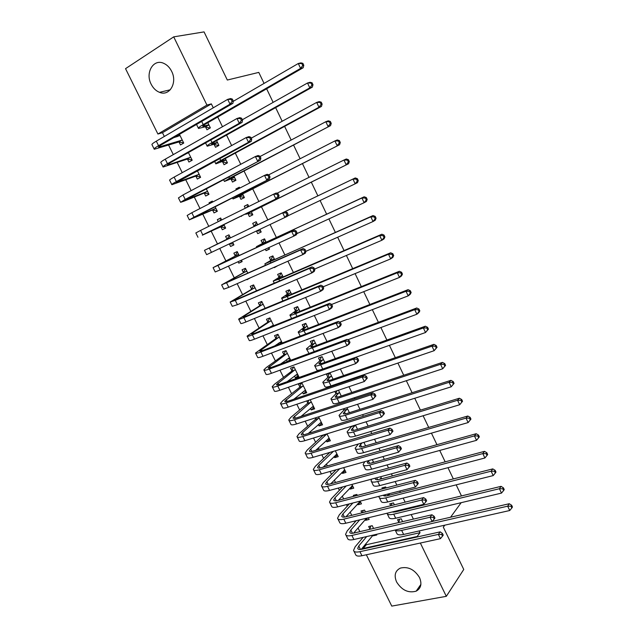 <?xml version="1.0" encoding="UTF-8"?>
<svg xmlns="http://www.w3.org/2000/svg" width="638" height="638" viewBox="0 0 638 638"><rect width="100%" height="100%" fill="white"/><g stroke="black" fill="none" stroke-linecap="round" stroke-linejoin="round"><path stroke-width="0.96" d="M171.622 71.289C177.691 82.725 169.453 96.673 159.516 92.327C155.991 90.923 153.216 88.227 151.174 84.24C145.017 72.86 153.367 58.473 163.655 63.306C167.012 64.781 169.668 67.437 171.622 71.289M419.493 577.518C422.133 583.866 421.016 588.411 416.143 591.171C408.336 593.292 401.82 590.222 396.597 581.976C393.861 575.412 395.121 570.787 400.361 568.099C408.057 566.297 414.437 569.439 419.493 577.518M213.267 107.806L211.353 103.874L162.467 132.688L164.333 136.46M168.639 145.169L173.305 154.603M177.236 162.538L182.245 172.667M185.786 179.828L191.137 190.642M194.303 197.046L199.989 208.53M202.78 214.185L208.793 226.346M211.226 231.251L217.526 243.995M219.751 248.493L225.908 260.926M228.476 266.118L234.242 277.777M237.153 283.663L242.544 294.565M245.789 301.128L250.814 311.272M254.395 318.514L259.036 327.908M262.952 335.819L267.234 344.464M271.477 353.045L275.393 360.956M279.954 370.192L283.511 377.377M288.4 387.258L291.598 393.718M296.814 404.253L299.653 409.995M302.292 415.338L302.571 415.896M305.179 421.168L307.668 426.2M310.355 431.639L310.858 432.66M313.513 438.011L315.651 442.341M318.386 447.876L319.112 449.343M321.807 454.774L323.602 458.403M326.385 464.041L327.334 465.955M330.061 471.466L331.513 474.401M334.344 480.135L335.516 482.488M338.276 488.078L339.392 490.327M342.271 496.157L343.659 498.956M346.466 504.626L347.239 506.189M350.166 512.115L351.769 515.345M354.608 521.094L355.047 521.98M358.03 528.001L359.84 531.661M365.853 543.815L366.308 544.74L363.213 548.465L417.148 536.478L417.364 536.933M162.467 132.688L157.913 134.028L125.534 68.657L173.711 36.86L206.943 105.079L157.913 134.028M444.798 525.162L443.322 527.187L463.754 569.471L446.313 596.331L391.772 606.1L366.34 554.773M363.429 548.895L363.213 548.465M173.711 36.86L204.056 31.9L227.311 80.037L258.789 72.397L264.06 83.411M266.636 88.802L273.136 102.383M275.648 107.639L282.171 121.268M284.62 126.38L291.167 140.057M293.544 145.033L300.115 158.75M302.436 163.591L309.023 177.364M311.272 182.069L317.876 195.866M320.093 200.499L326.648 214.193M328.905 218.906L335.373 232.423M337.669 237.224L344.057 250.575M346.402 255.463L352.702 268.638M355.087 273.606L361.307 286.614M363.724 291.67L369.873 304.509M372.329 309.645L378.398 322.318M380.894 327.533L386.875 340.038M389.419 345.341L395.321 357.687M397.897 363.07L403.726 375.248M406.342 380.711L412.092 392.729M414.748 398.264L420.418 410.122M423.106 415.745L428.712 427.444M431.432 433.138L436.958 444.678M439.726 450.452L445.172 461.84M447.972 467.686L453.347 478.923M456.178 484.848L461.481 495.925M187.556 159.261L188.928 162.036L192.19 160.226L188.409 152.554M214.129 144.459L215.516 147.298L218.914 145.408L216.585 140.647M204.335 193.29L205.691 196.033L208.985 194.319L206.226 188.712M231.131 179.254L232.511 182.069L235.94 180.283L233.986 176.279M220.971 227.016L222.311 229.736L225.637 228.117L223.874 224.536M218.308 221.617L217.343 219.655L220.652 218.005L221.625 219.974M247.991 213.738L249.354 216.521L252.808 214.839L251.228 211.593M248.748 206.513L247.767 204.503L244.314 206.218L245.295 208.227M242.041 261.421L238.787 263.151L242.137 261.62L241.427 260.168M238.787 263.151L238.078 261.708M235.199 255.862L233.867 253.158L237.2 251.595L239.178 255.607M269.427 248.876L266.046 250.678L269.531 249.083L268.813 247.608M266.182 242.225L264.531 238.843L261.054 240.462L262.409 243.23M266.046 250.678L265.328 249.203M251.563 289.046L250.24 286.358L253.605 284.891L256.516 290.808M283.128 276.94L281.151 272.873L277.642 274.404L278.981 277.147M267.785 321.943L266.477 319.279L269.866 317.899L273.702 325.691M299.924 311.336L297.619 306.607L294.086 308.05L295.418 310.762M287.307 361.523L286.422 359.72M283.87 354.553L282.57 351.913L285.983 350.621L290.729 360.255M316.568 345.421L313.944 340.046L310.387 341.394L311.703 344.089M306.16 391.58L303.289 393.925L306.734 392.745L301.965 383.063L298.528 384.275L299.812 386.883M303.289 393.925L302.46 392.258M333.068 379.211L330.125 373.19L326.544 374.45L327.852 377.114M321.855 423.433L319.064 425.921L322.541 424.828L318.601 416.837M319.064 425.921L318.37 424.509M315.627 418.943L315.14 417.962M349.409 412.69L346.968 407.69M343.858 409.859L343.364 408.854M337.414 455.014L334.711 457.653L338.212 456.633L335.325 450.787M334.711 457.653L334.145 456.489M365.614 445.882L363.899 442.357M352.838 486.331L350.23 489.107L353.747 488.174L351.897 484.425M350.23 489.107L349.776 488.198M345.605 479.736L349.122 478.779M381.676 478.779L380.671 476.706M377.856 470.94L374.195 471.937M367.671 517.92L365.614 520.305L369.155 519.452L368.325 517.769M365.614 520.305L365.279 519.635M361.929 512.84L361.012 510.974L364.545 510.097L365.462 511.963M397.594 511.381L397.283 510.743M394.396 504.817L393.463 502.911L389.786 503.829L390.711 505.727M366.308 544.74L420.019 532.69L419.174 530.944M413.416 519.117L411.199 514.555M408.384 508.773L408.073 508.127M405.162 502.162L403.184 498.095M400.409 492.384L399.747 491.021M396.876 485.135L395.137 481.554M392.394 475.916L391.381 473.835M388.55 468.021L387.051 464.942M384.347 459.376L382.975 456.569M380.192 450.835L378.932 448.259M376.26 442.772L374.538 439.223M371.787 433.569L370.782 431.495M368.142 426.08L366.053 421.79M363.349 416.223L362.583 414.66M359.991 409.325L357.535 404.285M354.864 398.798L354.353 397.745M351.801 392.49L348.978 386.692M346.346 381.285L346.091 380.758M343.571 375.575L340.373 369.011M335.301 358.588L331.736 351.259M326.999 341.529L323.051 333.411M318.657 324.383L314.327 315.491M310.275 307.165L305.562 297.475M301.862 289.867L296.758 279.38M293.408 272.49L287.905 261.197M284.915 255.033L279.021 242.926M276.382 237.495L270.081 224.568M267.808 219.879L261.349 206.616M258.861 201.496L252.712 188.856M249.825 182.939L244.027 171.016M240.757 164.293L235.302 153.088M231.634 145.552L226.546 135.081M222.471 126.723L217.741 116.993M402.61 521.645L401.222 518.814L397.538 519.683L398.79 522.259M374.012 534.891L373.254 535.8L376.803 534.987L376.476 534.325M373.254 535.8L372.983 535.258M369.912 529.03L368.668 526.51L372.217 525.672L373.581 528.447M389.651 495.112L388.997 493.764M386.142 487.918L385.663 486.946L381.995 487.895L382.473 488.875M360.502 501.891L357.934 504.738L361.467 503.845L360.127 501.133M357.934 504.738L357.543 503.948M353.787 496.324L353.316 495.367L356.841 494.45L357.312 495.407M373.661 462.367L372.305 459.575M345.142 470.708L342.486 473.412L345.995 472.439L343.635 467.646M342.486 473.412L341.976 472.383M357.535 429.326L355.454 425.067M329.647 439.255L326.903 441.823L330.388 440.762L326.983 433.856M326.903 441.823L326.273 440.539M341.258 395.991L338.451 390.233M335.867 393.526L334.854 391.445M314.024 407.546L311.192 409.963L314.654 408.822L310.188 399.747M311.192 409.963L310.435 408.424M307.739 402.953L306.734 400.911M324.838 362.352L322.054 356.658L318.482 357.958L319.798 360.637M298.265 375.559L295.346 377.824L298.783 376.603L293.99 366.882L290.561 368.126L291.861 370.758M295.346 377.824L294.461 376.029M308.266 328.418L305.801 323.362L302.252 324.758L303.576 327.461M278.822 344.321L278.343 343.348M275.847 338.284L274.539 335.636L277.945 334.296L282.235 343.013M291.55 294.174L289.405 289.78L285.88 291.263L287.22 293.99M259.69 305.53L258.374 302.859L261.755 301.431L265.129 308.29M277.666 265.751L274.34 267.641L277.658 265.735M274.675 259.618L272.857 255.894L269.364 257.473L270.711 260.224M250.176 277.937L246.978 279.739L250.16 277.905M243.397 272.49L242.065 269.794L245.423 268.279L247.871 273.247M261.157 231.921L257.72 233.644L261.189 232.001L259.921 229.401M257.648 224.751L256.165 221.713L252.704 223.38L256.165 221.713M257.72 233.644L256.452 231.044M254.06 226.155L252.704 223.38M233.875 244.832L230.573 246.475L233.907 244.904L232.655 242.36M230.573 246.475L229.321 243.939M226.961 239.162L225.621 236.443L228.946 234.84L230.446 237.878M239.585 196.536L240.949 199.335L244.394 197.597L242.623 193.976M239.76 188.106L239.322 187.213L235.893 188.984L236.323 189.869M212.669 210.189L214.025 212.925L217.327 211.258L215.07 206.664M209.455 203.666L209.033 202.796L212.326 201.106L212.757 201.975M222.654 161.9L224.034 164.724L227.447 162.881L225.31 158.503M195.97 176.311L197.325 179.071L200.603 177.308L197.341 170.681M205.564 126.946L206.959 129.793L210.349 127.863L207.829 122.703M179.111 142.138L180.49 144.922L183.736 143.064L179.445 134.355M176.511 136.859L176.2 136.229M211.353 103.874L206.943 105.079M420.019 532.69L417.148 536.478M420.338 543.034L446.313 596.331M450.58 517.211L461.17 502.68M396.421 510.95L395.688 511.843M389.308 494.41L388.438 495.423M290.338 359.465L287.794 361.339M228.954 234.848L225.621 236.443M247.839 204.646L244.314 206.218M220.724 218.14L217.343 219.655M239.465 187.5L235.893 188.984M212.454 201.369L209.033 202.796M398.71 522.562L399.635 519.188M432.221 521.437L509.244 503.733L511.644 505.248L511.022 506.221L511.843 507.968L512.466 506.987L511.644 505.248M511.843 507.968L509.73 510.52L403.631 534.453C399.468 535.306 397.155 534.867 396.708 533.129L395.185 530.026C396.254 530.983 398.407 531.111 401.653 530.401L507.673 506.173L509.244 503.733M509.73 510.52L507.673 506.173L511.022 506.221M442.501 536.151L443.235 535.138L442.405 533.432L441.671 534.445L442.501 536.151L440.435 538.663L438.37 534.389L359.936 551.679C356.092 552.46 353.962 552.029 353.548 550.387L355.143 546.798L363.094 537.403M369.825 529.325L370.822 525.999M373.118 535.099L361.236 549.366M366.667 536.574L358.755 545.984L357.711 548.361C357.99 549.454 359.417 549.741 361.985 549.222L440.204 531.861L442.405 533.432M440.435 538.663L361.945 555.73C358.093 556.495 355.964 556.049 355.541 554.39L353.962 551.224M441.671 534.445L438.37 534.389L440.204 531.861M395.528 511.166L394.818 512.035M391.277 505.591L391.939 503.294M391.939 512.043L395.632 511.859L501.037 486.355L503.422 487.831L502.776 488.78L503.605 490.526L504.243 489.577L503.422 487.831M503.605 490.526L501.492 493.094L395.704 518.239C391.549 519.149 389.276 518.774 388.861 517.115L387.29 513.901M501.492 493.094L499.426 488.724L393.718 514.172C389.722 515.065 387.457 514.762 386.931 513.255M502.776 488.78L499.426 488.724L501.037 486.355M388.606 494.171L389.132 494.043M389.084 493.94L387.274 495.71M383.853 488.517L384.212 487.32M383.239 495.24C383.653 496.101 385.145 496.228 387.697 495.614L492.783 468.89L495.152 470.334L494.498 471.259L495.327 473.013L495.981 472.08L495.152 470.334M495.327 473.013L493.206 475.589L387.737 501.954C383.605 502.911 381.357 502.6 380.982 501.021L379.379 497.752M493.206 475.589L491.132 471.203L385.743 497.871C381.612 498.844 379.371 498.549 379.012 496.994L379.06 496.3M494.498 471.259L491.132 471.203L492.783 468.89M434.207 519.005L434.949 518.016L434.119 516.301L433.377 517.29L434.207 519.005L432.141 521.533L430.06 517.235L351.881 535.449C348.053 536.271 345.948 535.904 345.573 534.341L347.231 530.856L356.171 520.712M362.504 512.697L363.213 510.424M366.531 518.2L353.58 533.129M359.736 519.85L350.836 530.003L349.744 532.307C349.999 533.352 351.41 533.599 353.97 533.041L431.934 514.77L434.119 516.301M432.141 521.533L353.899 539.509C350.063 540.322 347.957 539.939 347.574 538.36L345.971 535.13M433.377 517.29L430.06 517.235L431.934 514.77M360.263 501.404L359.728 501.54M425.873 501.779L426.631 500.814L425.801 499.091L425.036 500.048L425.873 501.779L423.807 504.315L421.718 500.001L343.794 519.141C339.974 520.01 337.901 519.707 337.566 518.215L339.288 514.85L349.353 503.884M355.199 495.957L355.573 494.777M360.215 501.309L345.948 516.78M352.902 502.975L342.877 513.957L341.745 516.182C341.976 517.179 343.364 517.378 345.916 516.788L423.632 497.6L425.801 499.091M423.807 504.315L345.82 523.224C342 524.085 339.918 523.758 339.568 522.251L337.941 518.965M425.036 500.048L421.718 500.001L423.632 497.6M380.615 478.333L381.364 478.133M381.261 477.934L379.754 479.29M375.423 478.117L375.272 478.851C375.487 479.832 376.97 479.983 379.722 479.298L484.489 451.353L486.842 452.749L486.172 453.642L487.009 455.412L487.679 454.511L486.842 452.749M487.009 455.412L484.888 457.996L379.738 485.598C375.623 486.603 373.397 486.363 373.07 484.864L371.436 481.53M484.888 457.996L482.806 453.586L377.736 481.491C373.621 482.519 371.404 482.288 371.085 480.813L371.635 479.13M486.172 453.642L482.806 453.586L484.489 451.353M372.6 462.406L373.565 462.159M368.437 460.66L367.321 462.598C367.512 463.523 368.971 463.635 371.715 462.909L476.163 433.728L478.5 435.084L477.814 435.953L478.652 437.724L479.337 436.855L478.5 435.084M373.413 461.856L372.273 462.757M478.652 437.724L476.53 440.332L474.433 435.898L369.697 465.046C365.59 466.123 363.405 465.963 363.126 464.568L364.776 461.689M476.53 440.332L371.707 469.161C367.608 470.23 365.407 470.054 365.119 468.635L363.453 465.238M477.814 435.953L474.433 435.898L476.163 433.728M352.591 485.821L351.841 486.004M418.273 483.532L417.435 481.802L416.662 482.735L417.499 484.473L418.273 483.532L415.426 487.017L413.328 482.679L335.668 502.76C331.864 503.677 329.822 503.438 329.519 502.026L331.305 498.772L342.67 486.906M352.487 485.622L338.331 500.336M346.203 485.957L334.886 497.839L333.714 499.985C333.913 500.926 335.285 501.093 337.829 500.471L415.282 480.35L417.435 481.802M417.499 484.473L415.426 487.017L337.701 506.859C333.897 507.768 331.84 507.513 331.537 506.078L329.87 502.736M416.662 482.735L413.328 482.679L415.282 480.35M344.879 470.182L343.922 470.397M409.875 466.171L409.038 464.432L408.24 465.341L409.086 467.08L409.875 466.171L407.012 469.64L404.907 465.285L327.509 486.308C323.721 487.272 321.696 487.097 321.44 485.757L323.291 482.631L336.162 469.751M344.735 469.879L330.747 483.787M339.679 468.763L326.855 481.65L325.643 483.716C325.819 484.609 327.166 484.728 329.702 484.075L406.9 463.021L409.038 464.432M409.086 467.08L407.012 469.64L329.551 490.423C325.763 491.38 323.729 491.188 323.466 489.832L321.767 486.427M408.24 465.341L404.907 465.285L406.9 463.021M361.977 442.924L359.338 446.265C359.497 447.15 360.941 447.206 363.676 446.448L467.79 416.024L470.118 417.332L469.409 418.177L470.254 419.956L470.956 419.11L470.118 417.332M365.534 445.707L364.824 446.114M470.956 419.11L468.132 422.571L466.027 418.121L361.618 448.522C357.535 449.654 355.374 449.559 355.135 448.251L358.341 444M470.254 419.956L468.132 422.571L363.636 452.661C359.553 453.777 357.384 453.666 357.136 452.334L355.438 448.873M469.409 418.177L466.027 418.121L467.79 416.024M337.143 454.471L335.963 454.719M401.438 448.729L400.592 446.975L399.787 447.86L400.632 449.607L401.438 448.729L398.559 452.183L396.437 447.804L319.311 469.775C315.539 470.796 313.545 470.685 313.322 469.424L315.244 466.41L329.87 452.398M336.944 454.065L323.203 467.136M333.363 451.369L318.793 465.389L317.533 467.383C317.684 468.22 319.016 468.292 321.544 467.606L398.471 445.611L400.592 446.975M400.632 449.607L398.559 452.183L321.361 473.914C317.588 474.927 315.587 474.792 315.355 473.516L313.633 470.046M399.787 447.86L396.437 447.804L398.471 445.611M355.398 425.083L351.315 429.868C351.45 430.69 352.878 430.706 355.597 429.916L459.384 398.232L461.689 399.5L460.971 400.313L461.816 402.107L462.534 401.286L461.689 399.5M462.534 401.286L459.695 404.731L457.574 400.257L353.5 431.934C349.433 433.114 347.303 433.09 347.104 431.862L351.777 426.2M461.816 402.107L459.695 404.731L355.533 436.089C351.458 437.253 349.321 437.213 349.114 435.961L347.391 432.436M460.971 400.313L457.574 400.257L459.384 398.232M355.27 425.458L351.65 426.575M329.368 438.689L327.972 438.96M392.968 431.2L392.115 429.446L391.285 430.299L392.139 432.054L392.968 431.2L390.065 434.637L387.936 430.243L311.073 453.179C307.317 454.248 305.355 454.192 305.171 453.02L307.157 450.125L323.45 434.941M329.12 438.178L315.722 450.356M326.935 433.872L310.698 449.056L309.39 450.97C309.518 451.752 310.834 451.792 313.346 451.066L390.009 428.114L392.115 429.446M392.139 432.054L390.065 434.637L313.138 457.334C309.374 458.395 307.404 458.323 307.213 457.127L305.458 453.594M391.285 430.299L387.936 430.243L390.009 428.114M326.792 434.247L323.314 435.315M347.463 408.703L343.26 413.4C343.364 414.166 344.775 414.134 347.487 413.304L450.93 380.352L453.227 381.58L452.494 382.369L453.339 384.164L454.073 383.374L453.227 381.58M454.073 383.374L451.21 386.803L449.088 382.306L345.349 415.266C341.298 416.494 339.193 416.542 339.041 415.394L343.691 410.306L344.337 408.543M453.339 384.164L451.21 386.803L347.391 419.437C343.34 420.657 341.226 420.681 341.059 419.517L339.304 415.928M452.494 382.369L449.088 382.306L450.93 380.352M347.303 409.141L343.691 410.306M339.464 392.322L335.165 396.86C335.245 397.57 336.633 397.49 339.336 396.629L442.445 362.392L444.718 363.58L443.968 364.33L444.822 366.14L445.571 365.383L444.718 363.58M445.571 365.383L442.692 368.788L440.555 364.274L337.167 398.519C333.132 399.811 331.058 399.922 330.947 398.862L335.7 393.965L336.92 390.751M444.822 366.14L442.692 368.788L339.217 402.714C335.173 403.99 333.092 404.085 332.972 403.001L331.186 399.348M443.968 364.33L440.555 364.274L442.445 362.392M339.304 392.761L335.7 393.965M331.433 375.87L327.039 380.24C327.095 380.894 328.458 380.774 331.154 379.873L433.912 344.345L436.177 345.485L435.403 346.211L436.264 348.029L437.03 347.303L436.177 345.485M437.03 347.303L434.135 350.693L431.982 346.155L328.945 381.699C324.917 383.047 322.876 383.231 322.812 382.25L327.677 377.552L329.28 373.485M436.264 348.029L434.135 350.693L331.002 385.91C326.975 387.242 324.925 387.41 324.846 386.413L323.027 382.696M435.403 346.211L431.982 346.155L433.912 344.345M331.266 376.3L327.677 377.552M323.362 359.346L318.88 363.556C318.896 364.146 320.252 363.979 322.932 363.038L425.339 326.209L427.588 327.31L426.798 328.004L427.667 329.83L428.449 329.128L427.588 327.31M428.449 329.128L425.53 332.51L423.369 327.948L320.683 364.808C316.679 366.204 314.662 366.459 314.638 365.566L319.622 361.06L321.313 356.921M427.667 329.83L425.53 332.51L322.748 369.035C318.745 370.423 316.719 370.662 316.687 369.745L314.829 365.965M426.798 328.004L423.369 327.948L425.339 326.209M323.195 359.768L319.622 361.06M313.553 340.198L313.984 340.134M315.26 342.75L310.682 346.793C310.674 347.327 311.998 347.112 314.67 346.131L416.734 307.987L418.959 309.047L418.153 309.709L419.022 311.543L419.82 310.873L418.959 309.047M419.82 310.873L418.887 312.548L416.885 314.231L414.716 309.653L312.389 347.838C308.393 349.289 306.415 349.616 306.431 348.811L311.527 344.504L313.274 340.397M419.022 311.543L416.885 314.231L347.774 339.775M309.071 353.468L306.599 349.161M418.153 309.709L414.716 309.653L416.734 307.987M315.084 343.164L311.527 344.504M305.817 323.394L305.187 323.833L305.889 323.554M307.125 326.082L302.444 329.95C302.404 330.428 303.712 330.165 306.376 329.152L408.073 289.676L410.282 290.689L409.468 291.327L410.338 293.169L411.151 292.531L410.282 290.689M411.151 292.531L410.242 294.262L408.2 295.873L406.023 291.263L304.047 330.795C300.075 332.302 298.121 332.701 298.185 331.983L303.393 327.876L305.187 323.833M410.338 293.169L408.2 295.873L339.767 322.15M409.468 291.327L406.023 291.263L408.073 289.676M306.942 326.489L303.393 327.876M297.699 306.774L297.061 307.197L297.763 306.91M298.951 309.334L294.174 313.043L298.042 312.094L399.38 271.278L401.573 272.251L400.736 272.857L401.613 274.707L402.442 274.093L401.573 272.251M402.442 274.093L401.557 275.887L399.476 277.418L397.283 272.793L295.681 313.673C291.726 315.236 289.796 315.706 289.907 315.076L295.227 311.169L297.061 307.197M401.613 274.707L399.476 277.418L331.664 304.446M400.736 272.857L397.283 272.793L399.38 271.278M298.759 309.741L295.227 311.169M289.548 290.083L288.902 290.489L289.604 290.194M290.737 292.515L285.864 296.048L289.668 294.963L390.639 252.792L392.817 253.717L391.963 254.291L392.849 256.149L393.694 255.575L392.817 253.717M393.694 255.575L392.833 257.425L390.703 258.876L388.502 254.227L287.267 296.471C283.328 298.09 281.438 298.632 281.589 298.098L287.028 294.389L288.902 290.489M392.849 256.149L390.703 258.876L323.139 286.813M391.963 254.291L388.502 254.227L390.639 252.792M290.545 292.914L287.028 294.389M281.366 273.319L280.704 273.702L281.406 273.399M282.49 275.624L277.514 278.989L281.262 277.745L381.859 234.218L384.02 235.095L383.151 235.637L384.036 237.511L384.905 236.961L384.02 235.095M384.905 236.961L384.06 238.867L381.891 240.247L379.682 235.574L278.822 279.189L273.231 281.039L278.79 277.538L280.704 273.702M384.036 237.511L381.891 240.247L314.574 269.1M383.151 235.637L379.682 235.574L381.859 234.218M282.299 276.015L278.79 277.538M321.56 422.85L319.933 423.122M384.451 413.591L383.597 411.829L382.752 412.65L383.605 414.421L384.451 413.591L381.532 417.013L379.395 412.595L302.803 436.504C299.062 437.62 297.125 437.636 296.989 436.536L299.039 433.76L315.451 419.381L316.137 417.635M321.265 422.236L308.321 433.449M319.096 417.826L302.564 432.652L301.216 434.486C301.311 435.22 302.611 435.212 305.108 434.454L381.508 410.537L383.597 411.829M383.605 414.421L381.532 417.013L304.876 440.675C301.128 441.783 299.182 441.783 299.039 440.667L297.252 437.07M382.752 412.65L379.395 412.595L381.508 410.537M318.92 418.273L315.451 419.381M313.729 406.932L311.862 407.211M375.894 395.903L375.032 394.125L374.179 394.922L375.032 396.7L375.894 395.903L372.959 399.308L370.806 394.866L294.493 419.756C290.769 420.92 288.862 421 288.759 419.987L290.88 417.332L307.564 403.383L308.848 400.201M313.37 406.215L301.04 416.391M311.192 401.788L293.001 417.93C293.065 418.608 294.349 418.552 296.837 417.77L372.959 392.88L375.032 394.125M375.032 396.7L372.959 399.308L296.574 423.943C292.85 425.107 290.928 425.171 290.824 424.134L289.006 420.466M374.179 394.922L370.806 394.866L372.959 392.88M311.017 402.227L307.564 403.383M305.849 390.958L303.744 391.222M367.297 378.127L366.435 376.34L365.558 377.114L366.419 378.9L367.297 378.127L364.338 381.516L362.185 377.058L286.151 402.929C282.443 404.149 280.56 404.293 280.505 403.36L282.69 400.824L299.637 387.314L301.319 383.294M305.442 390.129L293.935 399.165M303.257 385.687L284.747 401.302C284.795 401.924 286.055 401.828 288.536 401.007L364.378 375.136L366.435 376.34M366.419 378.9L364.338 381.516L288.24 407.14C284.524 408.352 282.634 408.48 282.57 407.522L280.72 403.798M365.558 377.114L362.185 377.058L364.378 375.136M303.082 386.118L299.637 387.314M297.946 374.905L295.593 375.152M358.66 360.263L357.79 358.476L356.897 359.218L357.766 361.012L358.66 360.263L357.91 361.778L355.685 363.636L353.516 359.154L277.761 386.03C274.069 387.298 272.219 387.513 272.203 386.66L274.46 384.251L291.678 371.172L293.464 367.073M297.483 373.972L287.076 381.723M295.29 369.514L276.461 384.594C276.477 385.169 277.721 385.025 280.186 384.172L355.757 357.312L357.79 358.476M357.766 361.012L355.685 363.636L279.867 390.257C276.166 391.525 274.308 391.716 274.284 390.839L272.402 387.051M356.897 359.218L353.516 359.154L355.757 357.312M295.107 369.936L291.678 371.172M290.011 358.787L287.395 359.003M349.983 342.319L349.114 340.525L348.204 341.234L349.074 343.037L349.983 342.319L349.257 343.882L346.984 345.676L344.807 341.171L269.34 369.051C265.671 370.375 263.845 370.654 263.869 369.88L266.198 367.6L283.679 354.967L285.521 350.9M289.493 357.751L280.576 364.011M287.283 353.269L268.143 367.815C268.127 368.333 269.348 368.142 271.804 367.257L347.088 339.4L349.114 340.525M349.074 343.037L346.984 345.676L271.453 373.302C267.769 374.618 265.942 374.873 265.958 374.083L264.044 370.231M348.204 341.234L344.807 341.171L347.088 339.4M287.1 353.683L283.679 354.967M277.985 334.376L277.53 334.687L278.032 334.487M282.036 342.606L279.165 342.781M341.258 324.287L340.389 322.485L339.464 323.163L340.333 324.973L341.258 324.287L340.564 325.906L338.252 327.629L336.059 323.107L260.886 351.993C257.226 353.372 255.431 353.723 255.503 353.037L275.656 338.69L277.53 334.687M281.47 341.45L274.635 345.94M279.253 336.952L259.778 350.964C259.738 351.426 260.934 351.187 263.39 350.262L338.379 321.4L340.389 322.485M340.333 324.973L338.252 327.629L263 356.267C259.339 357.631 257.537 357.958 257.592 357.256L255.647 353.332M339.464 323.163L336.059 323.107L338.379 321.4M279.061 337.358L275.656 338.69M269.962 318.107L269.507 318.402L270.01 318.195M271.684 326.496L270.887 326.473M332.502 306.176L331.616 304.358L330.675 305.012L331.561 306.83L332.502 306.176L331.824 307.851L329.471 309.494L327.27 304.948L252.385 334.862C248.74 336.298 246.978 336.712 247.089 336.106L267.593 322.342L269.507 318.402M273.407 325.085L269.579 327.342M271.182 320.571L253.007 332.693L251.38 334.033L254.929 333.195L329.631 303.321L331.616 304.358M331.561 306.83L329.471 309.494L254.514 339.153C250.87 340.572 249.091 340.971 249.195 340.349L247.217 336.362M330.675 305.012L327.27 304.948L329.631 303.321M270.983 320.97L267.593 322.342M261.915 301.758L261.452 302.045L261.947 301.838M323.697 287.969L322.812 286.143L321.855 286.765L322.74 288.599L323.697 287.969L323.043 289.7L320.643 291.279L318.434 286.709L243.852 317.652C240.223 319.144 238.484 319.622 238.644 319.104L259.491 305.921L261.452 302.045M263.071 304.111L244.617 315.778L242.942 317.03L246.435 316.057L320.842 285.154L322.812 286.143M322.74 288.599L320.643 291.279L245.989 321.967C242.36 323.434 240.614 323.905 240.757 323.362L238.748 319.311M321.855 286.765L318.434 286.709L320.842 285.154M262.872 304.509L259.491 305.921M253.828 285.346L253.358 285.625L253.852 285.401M314.853 269.675L313.96 267.84L312.987 268.439L313.872 270.273L314.853 269.675L314.223 271.469L311.783 272.968L309.558 268.375L235.278 300.37L230.159 302.029L251.356 289.429L253.358 285.625M254.929 287.586L236.188 298.775L234.473 299.948L237.894 298.831L312.006 266.891L313.96 267.84M313.872 270.273L311.783 272.968L237.424 304.693L232.288 306.304L230.238 302.181M312.987 268.439L309.558 268.375L312.006 266.891M254.729 287.969L251.356 289.429M273.144 256.476L272.474 256.843L273.168 256.532M274.204 258.661L269.132 261.843L272.809 260.456L373.039 215.548L375.176 216.378L374.291 216.896L375.184 218.77L376.069 218.252L375.176 216.378M376.069 218.252L375.248 220.222L373.031 221.53L370.814 216.832L264.842 263.901L270.512 260.607L272.474 256.843M375.184 218.77L373.031 221.53L305.961 251.308L305.068 249.458L304.071 250.024L304.964 251.866L305.961 251.3L305.355 253.142L302.875 254.57L228.819 287.347L223.771 289.166L221.689 284.979M374.291 216.896L370.814 216.832L373.039 215.548M274.005 259.044L270.512 260.607M245.71 268.861L245.231 269.124L245.726 268.901M304.964 251.866L302.875 254.57L300.642 249.96L221.633 284.875L243.19 272.873L245.231 269.124M246.754 270.983L225.956 282.793L303.138 248.549L305.068 249.458M304.071 250.024L300.642 249.96L303.138 248.549M246.547 271.365L243.19 272.873M267.378 248.262L269.037 248.07M264.882 239.561L264.204 239.912L264.898 239.585M265.886 241.611L260.711 244.625L264.323 243.086L364.17 196.791L366.3 197.573L365.391 198.059L366.284 199.949L367.185 199.463L366.3 197.573M367.185 199.463L366.395 201.488L364.131 202.709L361.906 197.995L256.412 246.691L262.202 243.604L264.204 239.912M366.284 199.949L364.131 202.709L296.774 233.675M365.391 198.059L361.906 197.995L364.17 196.791M265.679 241.993L262.202 243.604M237.551 252.305L237.065 252.56L237.559 252.329M241.65 260.623L240.183 260.743M297.029 232.83L296.136 230.98L295.123 231.514L296.016 233.364L297.029 232.83L296.455 234.736L293.919 236.084L291.678 231.45L213.076 267.641L234.983 256.237L237.065 252.56M238.54 254.307L217.406 265.552L294.214 230.119L296.136 230.98M296.016 233.364L293.919 236.084L220.174 269.922L215.221 271.955L213.1 267.697M295.123 231.514L291.678 231.45L294.214 230.119M238.325 254.682L234.983 256.237M256.715 230.916L260.743 231.092M257.529 224.496L253.852 226.546L256.588 222.566M358.261 180.57L357.495 182.659L355.191 183.808L352.95 179.063L247.943 229.401L355.262 177.938L357.368 178.68L356.443 179.126L357.344 181.025L358.261 180.57L357.368 178.68M357.344 181.025L355.191 183.808L287.579 215.955M356.443 179.126L352.95 179.063L355.262 177.938M257.321 224.863L253.86 226.57M229.361 235.677L226.745 239.529L204.471 250.327L285.258 211.601L287.156 212.414L286.127 212.917L287.028 214.783L288.057 214.272L287.156 212.414M233.468 244.011L229.592 243.812M230.286 237.567L208.817 248.238L285.258 211.601M288.057 214.272L287.499 216.234L206.624 254.666L204.479 250.335M287.028 214.783L284.923 217.51L282.674 212.853L286.127 212.917M230.071 237.934L226.745 239.529M251.731 214.368L252.417 214.033L247.568 213.666L251.021 211.968L245.877 214.304L348.555 163.743L247.568 213.666M246.483 207.637L248.238 205.476M251.021 211.968L251.444 212.039M348.356 162.012L349.297 161.589L348.396 159.683L347.455 160.106L348.356 162.012L346.203 164.803L343.954 160.042L276.94 193.266M347.455 160.106L343.954 160.042L346.306 158.998L348.396 159.683M349.297 161.589L348.555 163.743M221.123 218.962L219.528 221.019M224.759 227.575L220.541 226.953L223.858 225.318L202.35 235.199L278.511 197.652L202.764 234.832L220.541 226.953M223.858 225.318L224.289 225.381M277.993 196.105L279.037 195.627L278.136 193.761L277.083 194.231L277.993 196.105L275.887 198.849L273.622 194.167L200.579 230.422L195.834 232.942L197.979 237.264M277.083 194.231L273.622 194.167L276.254 192.987L278.136 193.761M279.037 195.627L278.511 197.652M244.075 196.943L243.365 197.246L244.051 196.903M242.592 194.71L237.352 196.871L240.789 194.909L339.568 144.73L238.157 196.033L233.029 198.952L243.022 194.789M243.365 197.246L239.154 196.456M339.328 142.904L340.285 142.513L339.384 140.607L338.427 140.99L339.328 142.904L337.175 145.711L334.91 140.926L268.678 174.86M338.427 140.99L334.91 140.926L337.311 139.961L339.384 140.607M340.285 142.513L339.568 144.73M216.992 210.572L212.239 210.117L215.54 208.435L193.689 217.749L269.467 178.975L194 217.167L189.327 219.847L212.239 210.117M217.008 210.604L216.505 210.819M215.54 208.435L215.979 208.514M268.909 177.332L269.978 176.886L269.069 175.011L268 175.45L268.909 177.332L266.804 180.091L264.531 175.386L191.807 212.733L187.157 215.469L189.287 219.759M268 175.45L264.531 175.386L267.202 174.286L269.069 175.011M269.978 176.886L269.467 178.975M235.685 179.764L234.967 180.052L235.653 179.693M234.13 177.372L228.787 179.358L232.16 177.244L330.54 125.622L229.489 178.289L224.456 181.447L234.561 177.46M234.967 180.052L230.701 179.166M330.253 123.708L331.234 123.349L330.325 121.427L329.344 121.778L330.253 123.708L328.099 126.523L325.819 121.714L260.113 156.485M329.344 121.778L325.819 121.714L328.275 120.829L330.325 121.427M331.234 123.349L330.54 125.622M208.706 193.745L203.897 193.202L207.191 191.48L184.988 200.22L260.392 160.202L185.195 199.415L180.618 202.318L183.656 201.313L203.897 193.202M208.73 193.792L208.219 194M207.191 191.48L207.629 191.567M259.786 158.471L260.87 158.057L259.953 156.174L258.869 156.581L259.786 158.471L257.68 161.247L255.391 156.517L182.994 194.965L178.441 197.924L180.554 202.182M258.869 156.581L255.391 156.517L258.111 155.497L259.953 156.174M260.87 158.057L260.392 160.202M227.264 162.507L226.53 162.778L227.216 162.411M225.621 159.955L220.182 161.765L223.483 159.492L321.464 106.426L318.976 107.24L220.772 160.473C216.976 162.554 215.333 163.679 215.843 163.862L226.067 160.05M226.53 162.778L222.207 161.797M321.137 104.409L322.126 104.082L321.217 102.152L320.22 102.471L321.137 104.409L318.976 107.24L316.687 102.407L251.244 138.159M320.22 102.471L316.687 102.407L319.183 101.609L321.217 102.152M322.126 104.082L321.464 106.426M200.38 176.846L195.523 176.224L198.801 174.453L176.255 182.604L251.268 141.341L248.509 142.306L176.351 181.583C172.866 183.505 171.367 184.542 171.869 184.709L195.523 176.224M200.412 176.909L199.893 177.109M198.801 174.453L199.239 174.541M250.614 139.523L251.715 139.14L250.798 137.242L249.697 137.617L250.614 139.523L248.509 142.306L246.212 137.553L174.134 177.109C170.649 179.047 169.166 180.107 169.676 180.291L171.781 184.526M249.697 137.617L246.212 137.553L248.979 136.612L250.798 137.242M251.715 139.14L251.268 141.341M218.802 145.169L218.06 145.424L218.738 145.049M217.079 142.457L211.537 144.092L214.775 141.66L312.341 87.127L309.813 87.861L212.023 142.569C208.243 144.706 206.632 145.919 207.191 146.198L213.682 144.355L217.526 142.569M218.06 145.424L213.682 144.355M311.974 85.013L312.987 84.726L312.07 82.78L311.057 83.068L311.974 85.013L309.813 87.861L307.508 83.004L242.336 119.745M311.057 83.068L307.508 83.004L310.052 82.286L312.07 82.78M312.987 84.726L312.341 87.127M192.014 159.867L187.109 159.165L190.371 157.347L169.58 164.437L167.475 164.915L170.418 162.666L242.097 122.392L239.29 123.27L167.467 163.671C163.998 165.649 162.531 166.765 163.081 167.02L187.109 159.165M192.054 159.955L191.528 160.138M190.371 157.347L190.818 157.442M188.497 152.721L186.448 153.662M241.403 120.47L242.52 120.127L241.603 118.221L240.478 118.564L241.403 120.47L239.29 123.27L236.977 118.501L165.242 159.181C161.773 161.167 160.321 162.307 160.88 162.586L162.969 166.781M240.478 118.564L236.977 118.501L239.8 117.639L241.603 118.221M242.52 120.127L242.097 122.392M210.301 127.759L209.543 127.991L210.221 127.608M208.498 124.881L202.852 126.332C202.453 126.085 203.506 125.215 206.026 123.748L303.178 67.74L300.594 68.386L203.227 124.585C199.463 126.787 197.892 128.078 198.498 128.453L205.117 126.826L208.953 125M209.543 127.991L205.117 126.826M302.763 65.531L303.792 65.267L302.875 63.322L301.838 63.577L302.763 65.531L300.594 68.386L298.289 63.505L233.229 101.346M301.838 63.577L298.289 63.505L300.881 62.875L302.875 63.322M303.792 65.267L303.178 67.74M183.616 142.816L178.656 142.027L181.902 140.161L158.655 147.139C158.264 146.899 159.221 146.102 161.534 144.746L232.886 103.348L230.031 104.146L158.543 145.671C155.09 147.705 153.662 148.901 154.252 149.252L178.656 142.027M183.664 142.92L183.13 143.087M177.396 136.588L178.768 134.746M181.902 140.161L182.364 140.272M180.028 135.527L173.6 137.744M232.144 101.33L233.285 101.019L232.352 99.105L231.211 99.416L232.144 101.33L230.031 104.146L227.71 99.353L156.302 141.157C152.857 143.207 151.429 144.419 152.043 144.794L154.109 148.957M231.211 99.416L227.71 99.353L230.573 98.571L232.352 99.105M233.285 101.019L232.886 103.348M403.631 534.453L401.653 530.401M360.478 549.454L358.755 545.984M361.945 555.73L359.936 551.679M393.486 512.194L393.255 511.724M395.704 518.239L393.718 514.172M385.559 495.981L384.977 494.793M387.737 501.954L385.743 497.871M352.463 533.296L350.836 530.003M353.899 539.509L351.881 535.449M344.424 517.075L342.877 513.957M345.82 523.224L343.794 519.141M377.6 479.696L376.667 477.782M379.738 485.598L377.736 481.491M369.609 463.34L368.341 460.756M371.707 469.161L369.697 465.046M336.338 500.774L334.886 497.839M337.701 506.859L335.668 502.76M328.219 484.401L326.855 481.65M329.551 490.423L327.509 486.308M361.579 446.919L360.398 444.503M363.636 452.661L361.618 448.522M320.069 467.957L318.793 465.389M321.361 473.914L319.311 469.775M353.508 430.419L352.415 428.178M355.533 436.089L353.5 431.934M311.878 451.441L310.698 449.056M313.138 457.334L311.073 453.179M345.413 413.847L344.4 411.781M347.391 419.437L345.349 415.266M337.271 397.195L336.354 395.313M339.217 402.714L337.167 398.519M329.096 380.479L328.267 378.773M331.002 385.91L328.945 381.699M320.89 363.684L320.14 362.153M322.748 369.035L320.683 364.808M312.644 346.809L311.982 345.469M314.207 351.562L312.389 347.838M304.358 329.862L303.792 328.706M305.626 334.009L304.047 330.795M296.032 312.843L295.561 311.87M296.997 316.368L295.681 313.673M287.674 295.745L287.291 294.955M288.336 298.656L287.267 296.471M279.277 278.567L278.989 277.969M279.627 280.848L278.822 279.189M303.656 434.845L302.564 432.652M304.876 440.675L302.803 436.504M295.394 418.185L294.397 416.175M296.574 423.943L294.493 419.756M287.092 401.446L286.191 399.627M288.24 407.14L286.151 402.929M278.758 384.626L277.953 383.007M279.867 390.257L277.761 386.03M270.384 367.743L269.675 366.308M271.453 373.302L269.34 369.051M261.971 350.772L261.357 349.536M263 356.267L260.886 351.993M253.517 333.73L253.007 332.693M254.514 339.153L252.385 334.862M245.032 316.615L244.617 315.778M245.989 321.967L243.852 317.652M236.507 299.413L236.188 298.775M237.424 304.693L235.278 300.37M270.847 261.309L270.648 260.902M270.887 262.96L270.337 261.835M227.941 282.14L227.726 281.709M228.819 287.347L226.657 283.001M262.098 244.992L261.803 244.394M220.174 269.922L218.005 265.552M211.489 252.417L209.312 248.03M202.764 234.832L200.579 230.422M238.157 196.033L237.719 195.132M194 217.167L191.807 212.733M230.509 178.799L230.254 178.273M229.489 178.289L228.779 176.846M186.99 199.558L186.719 199M185.195 199.415L182.994 194.965M221.952 161.286L221.593 160.569M220.772 160.473L219.791 158.463M178.305 182.037L177.922 181.264M176.351 181.583L174.134 177.109M213.347 143.702L212.901 142.768M212.023 142.569L210.763 140.001M169.58 164.437L169.086 163.448M167.467 163.671L165.242 159.181M204.71 126.029L204.16 124.896M203.227 124.585L201.688 121.443M160.808 146.756L160.218 145.552M158.543 145.671L156.302 141.157M159.516 92.327L170.314 89.775M416.143 591.171L420.897 584.368M357.99 548.919L357.711 548.361M350.007 532.834L349.744 532.307M341.992 516.684L341.745 516.182M375.503 479.321L375.272 478.851M367.536 463.044L367.321 462.598M333.945 500.455L333.714 499.985M325.858 484.162L325.643 483.716M359.537 446.688L359.338 446.265M317.74 467.79L317.533 467.383M300.203 336.098L298.337 332.286M291.598 318.529L290.027 315.331M282.953 300.889L281.685 298.297M274.276 283.16L273.311 281.191M265.552 265.344L264.89 264.004M256.787 247.456L256.436 246.746M241.547 216.346L241.347 215.931M232.99 198.873L232.471 197.812M224.393 181.312L223.547 179.597M215.748 163.679L214.583 161.294M207.071 145.958L205.58 142.912M198.354 128.158L196.528 124.434"/></g></svg>
